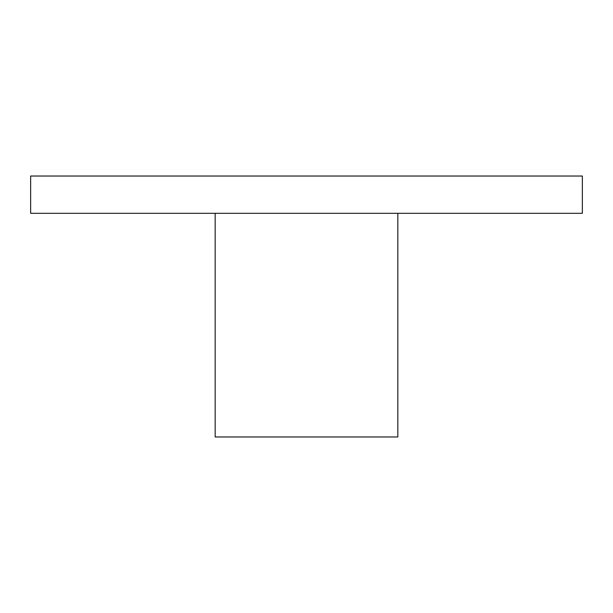 <?xml version="1.0" encoding="UTF-8"?>
<svg xmlns="http://www.w3.org/2000/svg" width="613" height="613" viewBox="0 0 613 613"><rect width="100%" height="100%" fill="white"/><g stroke="black" fill="none" stroke-linecap="round" stroke-linejoin="round"><path stroke-width="0.92" d="M30.65 176.031L582.35 176.031L582.35 213.309L30.65 213.309L30.65 176.031M397.829 213.309L397.829 436.969L215.171 436.969L215.171 213.309"/></g></svg>
